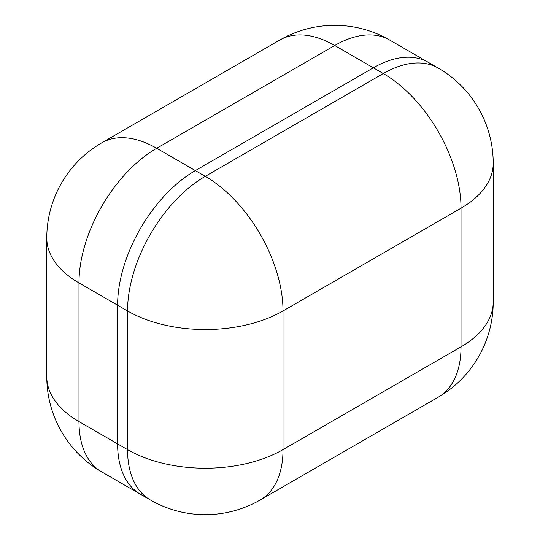 <?xml version="1.0" encoding="UTF-8"?>
<svg xmlns="http://www.w3.org/2000/svg" width="540" height="540" viewBox="0 0 540 540"><rect width="100%" height="100%" fill="white"/><g stroke="black" fill="none" stroke-linecap="round" stroke-linejoin="round"><path stroke-width="0.81" d="M373.356 67.804L195.332 170.586A109.924 63.464 120 0 0 117.605 305.215L117.605 443.88A109.924 63.464 120 0 0 140.373 494.201A109.924 63.464 -60 0 1 117.605 443.88L117.605 305.215A109.924 63.464 -60 0 1 195.332 170.586L373.356 67.804A109.924 63.464 -60 0 1 428.315 62.363A109.924 63.464 120 0 0 373.356 67.804L334.719 45.502L156.701 148.277L205.281 176.324L383.299 73.548L373.356 67.804M78.975 282.906L78.975 421.578L127.548 449.624L127.548 310.952L78.975 282.906A109.924 63.464 -60 0 1 156.701 148.277A109.924 63.464 60 0 0 101.743 142.837A109.924 109.924 0 0 0 46.778 238.032A109.924 63.464 0 0 0 78.975 282.906M46.778 376.704A109.924 109.924 0 0 0 101.743 471.899A109.924 63.464 -60 0 1 78.975 421.578A109.924 63.464 180 0 1 46.778 376.704L46.778 238.032M101.743 142.837L279.76 40.055A109.924 63.464 60 0 1 334.719 45.502A109.924 63.464 -60 0 1 389.684 40.055L438.257 68.101A109.924 63.464 120 0 0 383.299 73.548A109.924 63.464 -120 0 1 461.025 208.177L283.007 310.952L283.007 449.624L461.025 346.842L461.025 208.177A109.924 63.464 0 0 0 493.223 163.296A109.924 109.924 0 0 0 438.257 68.101M493.223 301.968A109.924 63.464 180 0 1 461.025 346.842A109.924 63.464 -120 0 1 438.257 397.163A109.924 109.924 0 0 0 493.223 301.968L493.223 163.296M205.281 176.324A109.924 63.464 120 0 0 127.548 310.952A109.924 63.464 180 0 0 283.007 310.952A109.924 63.464 -120 0 0 205.281 176.324M150.316 499.946A109.924 109.924 0 0 0 260.24 499.946A109.924 63.464 -120 0 0 283.007 449.624A109.924 63.464 0 0 1 127.548 449.624A109.924 63.464 120 0 0 150.316 499.946L101.743 471.899M389.684 40.055A109.924 109.924 0 0 0 279.76 40.055M260.24 499.946L438.257 397.163"/></g></svg>
